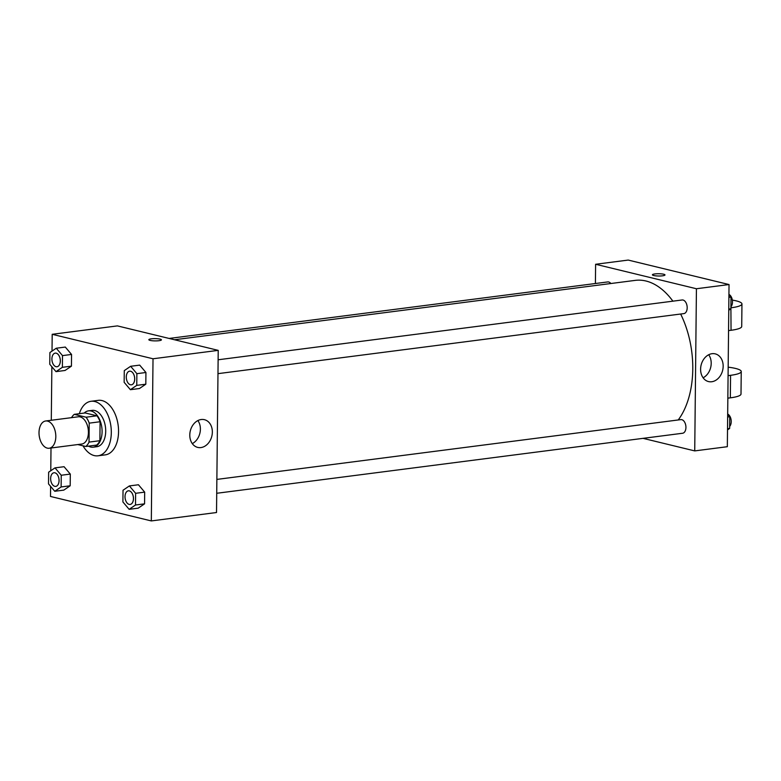<?xml version="1.0" encoding="UTF-8"?>
<svg xmlns="http://www.w3.org/2000/svg" width="781" height="781" viewBox="0 0 781 781"><rect width="100%" height="100%" fill="white"/><g stroke="black" fill="none" stroke-linecap="round" stroke-linejoin="round"><path stroke-width="1.17" d="M47.27 448.128A13.736 8.288 82.7 0 1 39.05 434.119A13.736 8.288 82.7 0 1 45.659 420.988A13.736 8.288 82.7 0 1 55.627 433.553A13.736 8.288 82.7 0 1 49.174 448.245A13.736 8.288 82.7 0 1 47.27 448.128M45.659 420.988L78.266 416.79A13.736 8.288 82.7 0 1 88.233 429.355A13.736 8.288 82.7 0 1 81.771 444.038L49.174 448.245M74.273 414.34L85.149 412.944L96.932 415.804A17.729 10.69 82.7 0 1 100.085 421.74L99.89 440.709L89.024 442.105L89.219 423.146A17.729 10.69 82.7 0 0 86.066 417.21L74.273 414.34A17.729 10.69 82.7 0 0 71.559 417.65M77.797 444.555L85.764 446.488A17.729 10.69 82.7 0 0 89.024 442.105M99.89 440.709A17.729 10.69 82.7 0 1 96.629 445.082L85.764 446.488M88.478 446.136A18.314 11.051 -97.3 0 0 93.232 447.181A18.314 11.051 -97.3 0 0 101.842 427.597A18.314 11.051 -97.3 0 0 88.546 410.845A18.314 11.051 -97.3 0 0 84.221 413.061M88.546 410.845L92.168 410.376A18.314 11.051 82.7 0 1 105.464 427.139A18.314 11.051 82.7 0 1 96.854 446.712L93.232 447.181M100.085 421.74L89.219 423.146M96.932 415.804L86.066 417.21M79.32 413.696A27.472 16.567 82.7 0 1 90.996 401.297A27.472 16.567 82.7 0 1 110.941 426.426A27.472 16.567 82.7 0 1 98.025 455.801A27.472 16.567 82.7 0 1 94.228 455.577A27.472 16.567 82.7 0 1 83.001 445.814M90.996 401.297L98.24 400.36A27.472 16.567 82.7 0 1 118.185 425.499A27.472 16.567 82.7 0 1 105.269 454.864L98.025 455.801M56.007 371.639L65.067 370.467L71.432 366.152L71.549 354.447L65.311 347.067L56.261 348.228L49.896 352.553L49.769 364.258L56.007 371.639L62.373 367.314L62.5 355.609L56.261 348.228M130.388 389.69L139.448 388.528L145.813 384.203L145.93 372.498L139.692 365.118L130.642 366.289L124.277 370.614L124.15 382.309L130.388 389.69L136.753 385.375L136.88 373.669L130.642 366.289M50.599 486.358L50.501 496.452L151.319 520.927L153.017 358.772L52.2 334.297L52.015 351.108M51.858 366.719L51.292 420.266M51.009 448.001L50.765 470.748M54.758 491.278L63.817 490.107L70.183 485.782L70.3 474.087L64.062 466.706L55.002 467.868L48.637 472.193L48.52 483.898L54.758 491.278L61.123 486.953L61.24 475.248L55.002 467.868M129.138 509.329L138.198 508.158L144.563 503.843L144.68 492.137L138.442 484.757L129.382 485.928L123.027 490.243L122.9 501.949L129.138 509.329L135.504 505.004L135.621 493.309L129.382 485.928M151.319 520.927L216.522 512.521L218.221 350.366L117.404 325.892L52.2 334.297M218.221 350.366L153.017 358.772M200.922 447.572A14.253 11.08 -76.4 0 1 197.71 447.406A14.253 11.08 -76.4 0 1 190.3 430.936A14.253 11.08 -76.4 0 1 204.437 419.69A14.253 11.08 -76.4 0 1 212.207 434.138A14.253 11.08 -76.4 0 1 200.922 447.572M150.157 340.409A6.297 1.132 -179.4 0 1 148.839 339.696A6.297 1.132 -179.4 0 1 155.146 338.632A6.297 1.132 -179.4 0 1 161.433 339.833A6.297 1.132 -179.4 0 1 157.166 340.858A6.297 1.132 -179.4 0 1 150.157 340.409M148.839 339.706A6.297 1.132 -179.4 0 1 155.146 338.642A6.297 1.132 -179.4 0 1 161.433 339.833M197.886 420.578A14.253 11.08 -76.4 0 1 192.292 443.618M174.485 339.755L635.226 280.379A77.846 46.948 82.7 0 1 672.9 301.173M680.642 314.021A77.846 46.948 82.7 0 1 678.23 419.963M216.727 493.28L682.614 433.25A6.873 4.139 -97.3 0 0 685.913 426.68A6.873 4.139 -97.3 0 0 681.803 419.68A6.873 4.139 -97.3 0 0 680.856 419.622L216.874 479.407M169.126 338.446L607.725 281.931A6.873 4.139 82.7 0 1 610.869 283.523M218.124 359.777L682.106 299.982A6.873 4.139 82.7 0 1 687.095 306.269A6.873 4.139 82.7 0 1 683.863 313.611L217.977 373.65M595.61 264.271L595.415 283.513L595.61 264.271L696.427 288.745L595.61 264.271L628.217 260.073L729.034 284.548L696.427 288.745L694.729 450.901L696.427 288.745M694.729 450.901L643.017 438.346L694.729 450.901L727.336 446.703L729.034 284.548M128.387 490.81L128.357 490.819A6.873 4.139 82.7 0 1 128.387 490.81A6.873 4.139 82.7 0 1 133.375 497.097A6.873 4.139 82.7 0 1 130.144 504.438A6.873 4.139 82.7 0 1 130.124 504.438A6.873 4.139 82.7 0 1 129.158 504.389A6.873 4.139 82.7 0 1 125.048 497.38A6.873 4.139 82.7 0 1 128.357 490.819A6.873 4.139 82.7 0 1 133.346 497.097A6.873 4.139 82.7 0 1 130.115 504.438L130.115 504.438M138.198 508.158L144.563 503.843L135.504 505.004M144.563 503.843L144.68 492.137L135.621 493.309M144.68 492.137L138.442 484.757M129.607 371.18L129.636 371.18A6.873 4.139 82.7 0 1 129.636 371.18A6.873 4.139 82.7 0 1 134.625 377.457A6.873 4.139 82.7 0 1 131.393 384.799A6.873 4.139 82.7 0 1 131.374 384.808A6.873 4.139 82.7 0 1 130.417 384.75A6.873 4.139 82.7 0 1 126.307 377.75A6.873 4.139 82.7 0 1 129.607 371.18A6.873 4.139 82.7 0 1 134.596 377.467A6.873 4.139 82.7 0 1 131.364 384.808L131.393 384.799M139.448 388.528L145.813 384.203L136.753 385.375M145.813 384.203L145.93 372.498L136.88 373.669M145.93 372.498L139.692 365.118M54.006 472.759L53.977 472.759A6.873 4.139 82.7 0 1 54.006 472.759A6.873 4.139 82.7 0 1 58.985 479.046A6.873 4.139 82.7 0 1 55.763 486.387A6.873 4.139 82.7 0 1 55.744 486.387A6.873 4.139 82.7 0 1 54.777 486.329A6.873 4.139 82.7 0 1 50.667 479.329A6.873 4.139 82.7 0 1 53.977 472.759A6.873 4.139 82.7 0 1 58.965 479.046A6.873 4.139 82.7 0 1 55.734 486.387L55.734 486.387M63.817 490.107L70.183 485.782L61.123 486.953M70.183 485.782L70.3 474.087L61.24 475.248M70.3 474.087L64.062 466.706M55.226 353.129L55.256 353.119A6.873 4.139 82.7 0 1 55.256 353.119A6.873 4.139 82.7 0 1 60.244 359.406A6.873 4.139 82.7 0 1 57.013 366.748A6.873 4.139 82.7 0 1 56.993 366.748L56.984 366.748A6.873 4.139 82.7 0 1 56.037 366.699A6.873 4.139 82.7 0 1 51.927 359.69A6.873 4.139 82.7 0 1 55.226 353.129A6.873 4.139 82.7 0 1 60.215 359.406A6.873 4.139 82.7 0 1 56.984 366.748M65.067 370.467L71.432 366.152L62.373 367.314M71.432 366.152L71.549 354.447L62.5 355.609M71.549 354.447L65.311 347.067M727.511 429.892L729.639 428.447L729.757 416.742L727.677 414.281M729.639 428.447L727.521 428.72M729.757 416.742L727.648 417.015M727.677 414.047A6.873 4.139 82.7 0 1 731.084 419.729A6.873 4.139 82.7 0 1 729.659 426.436M728.761 310.252L730.889 308.807L731.016 297.102L728.927 294.642M730.889 308.807L728.78 309.081M731.016 297.102L728.898 297.376M728.927 294.417A6.873 4.139 82.7 0 1 732.334 300.089A6.873 4.139 82.7 0 1 730.909 306.806M712.028 353.695A14.253 11.08 -76.4 0 1 715.25 353.871A14.253 11.08 -76.4 0 1 722.65 370.34A14.253 11.08 -76.4 0 1 708.523 381.577A14.253 11.08 -76.4 0 1 700.742 367.138A14.253 11.08 -76.4 0 1 712.028 353.695M703.105 377.789A14.253 11.08 103.6 0 0 708.699 354.75M662.552 275.81A6.297 1.132 -179.4 0 1 655.923 275.859A6.297 1.132 -179.4 0 1 652.408 274.805A6.297 1.132 -179.4 0 1 658.715 273.74A6.297 1.132 -179.4 0 1 664.992 274.941A6.297 1.132 -179.4 0 1 662.552 275.81M664.992 274.941A6.297 1.132 0.6 0 0 658.715 273.75A6.297 1.132 0.6 0 0 652.408 274.814M728.077 375.641L730.567 375.319L730.333 397.841A27.472 4.94 0.6 0 0 741.003 394.054L741.247 371.531A27.472 4.94 -179.4 0 1 730.567 375.319M728.165 367.177A27.472 4.94 -179.4 0 1 741.247 371.531M730.899 307.802L731.045 330.275L728.556 330.597M731.045 330.275A27.472 4.94 0.6 0 0 741.716 326.487L741.95 303.965A27.472 4.94 0.6 0 0 732.334 300.099M727.843 398.164L730.333 397.841M731.28 307.753A27.472 4.94 0.6 0 0 741.95 303.965"/></g></svg>
